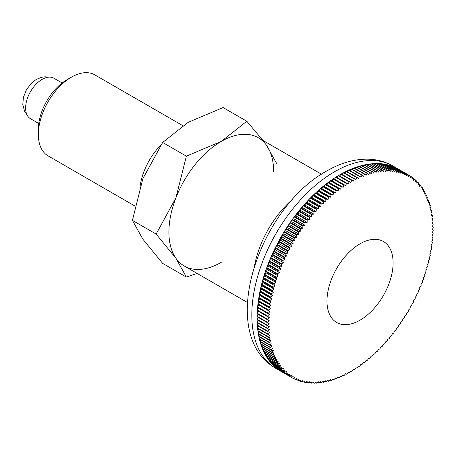 <?xml version="1.0" encoding="UTF-8"?>
<svg xmlns="http://www.w3.org/2000/svg" width="456" height="456" viewBox="0 0 456 456"><rect width="100%" height="100%" fill="white"/><g stroke="black" fill="none" stroke-linecap="round" stroke-linejoin="round"><path stroke-width="0.68" d="M160.945 144.934A46.768 27.001 120 0 0 140.066 186.55M182.782 125.645L94.808 74.858A46.768 27.001 120 0 0 71.421 77.172A46.768 27.001 120 0 0 38.355 134.446L38.355 129.282A40.436 23.347 120 0 1 66.947 79.754L71.421 77.172M262.907 140.408L246.821 121.256L221.268 141.411L186.367 156.163L175.925 197.819L156.134 234.076L175.925 258.278L186.367 277.083L197.095 273.412M277.054 164.263L266.617 145.458A74.049 42.75 120 0 0 221.268 141.411A74.049 42.75 120 0 0 175.925 197.819A74.049 42.75 120 0 0 168.914 232.098A74.049 42.75 120 0 0 175.925 258.278A74.049 42.75 120 0 0 221.268 262.331M186.367 277.083L162.649 263.391L142.859 239.189L132.417 220.385L142.859 178.729L162.649 142.471L188.203 122.316L223.109 107.565L246.821 121.256M393.1 262.895A46.757 26.995 -60 0 1 372.689 309.955A46.757 26.995 -60 0 1 336.659 322.477A46.757 26.995 -60 0 1 326.975 301.074A46.757 26.995 -60 0 1 347.387 254.02A46.757 26.995 -60 0 1 383.416 241.492A46.757 26.995 -60 0 1 393.1 262.895A46.768 27.001 -60 0 1 372.689 309.96A46.768 27.001 -60 0 1 336.653 322.489A46.768 27.001 -60 0 1 326.969 301.08A46.768 27.001 -60 0 1 347.381 254.015A46.768 27.001 -60 0 1 383.422 241.486A46.768 27.001 -60 0 1 393.106 262.895M273.628 171.638A74.049 42.75 120 0 0 266.617 145.458M162.649 142.471L186.367 156.163M132.417 220.385L156.134 234.076M38.355 134.446A46.768 27.001 120 0 0 48.04 155.855L134.925 206.021M351.627 371.321L350.841 370.865L351.627 371.321A116.918 67.499 120 0 0 352.038 371.081A428.8 349.94 -63.1 0 0 353.4 369.337A428.8 10.995 29 0 0 354.226 369.736A116.918 67.499 120 0 0 354.631 369.48A428.8 349.421 -66.2 0 0 355.959 367.724A428.8 21.979 27.9 0 0 356.82 368.06A116.918 67.499 120 0 0 357.225 367.787A428.8 348.555 -69.3 0 0 358.513 366.014A428.8 32.946 26.9 0 0 359.402 366.288A116.918 67.499 120 0 0 359.807 366.003A428.8 347.352 -72.3 0 0 361.061 364.219A428.8 43.879 25.8 0 0 361.984 364.435A116.918 67.499 120 0 0 362.383 364.133A428.8 345.802 -75.3 0 0 363.597 362.338A428.8 54.766 24.8 0 0 364.549 362.491A116.918 67.499 120 0 0 364.948 362.178A428.8 343.909 -78.3 0 0 366.122 360.371A428.8 65.601 23.7 0 0 367.103 360.462A116.918 67.499 120 0 0 367.502 360.137A428.8 341.681 -81.2 0 0 368.63 358.325A428.8 76.374 22.6 0 0 369.639 358.353A116.918 67.499 120 0 0 370.033 358.011A428.8 339.11 -84 0 0 371.127 356.193A428.8 87.067 21.6 0 0 372.153 356.159A116.918 67.499 120 0 0 372.546 355.811A428.8 336.209 -86.7 0 0 373.595 353.987A428.8 97.675 20.5 0 0 374.65 353.89A116.918 67.499 120 0 0 375.037 353.525A428.8 332.977 -89.4 0 0 376.046 351.701A428.8 108.186 19.4 0 0 377.123 351.542A116.918 67.499 120 0 0 377.505 351.166A428.8 329.414 -91.9 0 0 378.469 349.342A428.8 118.594 18.3 0 0 379.569 349.119A116.918 67.499 120 0 0 379.951 348.737A428.8 325.527 -94.4 0 0 380.868 346.913A428.8 128.883 17.1 0 0 381.985 346.628A116.918 67.499 120 0 0 382.362 346.229A428.8 321.315 -96.9 0 0 383.234 344.417A428.8 139.046 16 0 0 384.368 344.069A116.918 67.499 120 0 0 384.739 343.659A428.8 316.789 -99.2 0 0 385.571 341.852A428.8 149.066 14.8 0 0 386.722 341.436A116.918 67.499 120 0 0 387.087 341.02A428.8 311.95 -101.4 0 0 387.874 339.218A428.8 158.945 13.6 0 0 389.042 338.745A116.918 67.499 120 0 0 389.401 338.318A428.8 306.808 -103.6 0 0 390.137 336.528A428.8 168.663 12.4 0 0 391.316 335.992A116.918 67.499 120 0 0 391.67 335.553A428.8 301.359 -105.7 0 0 392.359 333.775A428.8 178.216 11.1 0 0 393.556 333.176A116.918 67.499 120 0 0 393.904 332.732A428.8 295.608 -107.7 0 0 394.548 330.97A428.8 187.598 9.9 0 0 395.751 330.309A116.918 67.499 120 0 0 396.093 329.853A428.8 289.571 -109.7 0 0 396.686 328.109A428.8 196.787 8.6 0 0 397.906 327.391A116.918 67.499 120 0 0 398.236 326.923A428.8 283.244 -111.5 0 0 398.783 325.196A428.8 205.787 7.2 0 0 400.009 324.415A116.918 67.499 120 0 0 400.334 323.948A428.8 276.644 -113.3 0 0 400.835 322.238A428.8 214.582 5.9 0 0 402.067 321.394A116.918 67.499 120 0 0 402.386 320.921A428.8 269.764 -115.1 0 0 402.836 319.228A428.8 223.166 4.5 0 0 404.073 318.334A116.918 67.499 120 0 0 404.381 317.849A428.8 262.622 -116.8 0 0 404.78 316.185A428.8 231.528 3 0 0 406.022 315.227A116.918 67.499 120 0 0 406.325 314.737A428.8 255.223 -118.4 0 0 406.678 313.101A428.8 239.668 1.5 0 0 407.92 312.086A116.918 67.499 120 0 0 408.211 311.59A428.8 247.568 -120 0 0 408.519 309.977A428.8 247.562 0 0 0 409.762 308.906A116.918 67.499 120 0 0 410.047 308.404A428.8 239.668 -121.5 0 0 410.303 306.825A428.8 255.217 -1.6 0 0 411.546 305.697A116.918 67.499 120 0 0 411.819 305.189A428.8 231.534 -123 0 0 412.024 303.639A428.8 262.622 -3.2 0 0 413.267 302.459A116.918 67.499 120 0 0 413.529 301.946A428.8 223.172 -124.5 0 0 413.689 300.43A428.8 269.764 -4.9 0 0 414.926 299.193A116.918 67.499 120 0 0 415.182 298.68A428.8 214.588 -125.9 0 0 415.291 297.192A428.8 276.638 -6.7 0 0 416.522 295.904A116.918 67.499 120 0 0 416.767 295.391A428.8 205.793 -127.2 0 0 416.83 293.938A428.8 283.244 -8.5 0 0 418.055 292.598A116.918 67.499 120 0 0 418.289 292.079A428.8 196.792 -128.6 0 0 418.306 290.666A428.8 289.566 -10.3 0 0 419.52 289.281A116.918 67.499 120 0 0 419.742 288.756A428.8 187.598 -129.9 0 0 419.714 287.383A428.8 295.608 -12.3 0 0 420.916 285.946A116.918 67.499 120 0 0 421.133 285.422A428.8 178.222 -131.1 0 0 421.048 284.088A428.8 301.353 -14.3 0 0 422.245 282.6A116.918 67.499 120 0 0 422.45 282.076A428.8 168.669 -132.4 0 0 422.319 280.782A428.8 306.802 -16.4 0 0 423.504 279.249A116.918 67.499 120 0 0 423.692 278.724A428.8 158.95 -133.6 0 0 423.521 277.476A428.8 311.95 -18.6 0 0 424.69 275.897A116.918 67.499 120 0 0 424.867 275.373A428.8 149.072 -134.8 0 0 424.644 274.17A428.8 316.789 -20.8 0 0 425.801 272.545A116.918 67.499 120 0 0 425.967 272.021A428.8 139.046 -136 0 0 425.699 270.864A428.8 321.315 -23.1 0 0 426.839 269.2A116.918 67.499 120 0 0 426.993 268.675A428.8 128.888 -137.1 0 0 426.679 267.564A428.8 325.521 -25.6 0 0 427.796 265.854A116.918 67.499 120 0 0 427.945 265.335A428.8 118.6 -138.3 0 0 427.585 264.269A428.8 329.414 -28.1 0 0 428.686 262.525A116.918 67.499 120 0 0 428.817 262.006A428.8 108.192 -139.4 0 0 428.418 260.992A428.8 332.977 -30.6 0 0 429.495 259.207A116.918 67.499 120 0 0 429.615 258.689A428.8 97.681 -140.5 0 0 429.17 257.731A428.8 336.209 -33.3 0 0 430.225 255.907A116.918 67.499 120 0 0 430.333 255.394A428.8 87.073 -141.6 0 0 429.848 254.488A428.8 339.11 -36 0 0 430.874 252.63A116.918 67.499 120 0 0 430.971 252.117A428.8 76.374 -142.6 0 0 430.447 251.262A428.8 341.681 -38.8 0 0 431.45 249.375A116.918 67.499 120 0 0 431.53 248.868A428.8 65.607 -143.7 0 0 430.966 248.064A428.8 343.909 -41.7 0 0 431.94 246.143A116.918 67.499 120 0 0 432.009 245.641A428.8 54.771 -144.8 0 0 431.404 244.895A428.8 345.802 -44.7 0 0 432.356 242.945A116.918 67.499 120 0 0 432.413 242.45A428.8 43.884 -145.8 0 0 431.764 241.76A428.8 347.352 -47.7 0 0 432.687 239.782A116.918 67.499 120 0 0 432.733 239.286A428.8 32.952 -146.9 0 0 432.049 238.653A428.8 348.555 -50.7 0 0 432.938 236.653A116.918 67.499 120 0 0 432.966 236.162A428.8 21.985 -147.9 0 0 432.248 235.587A428.8 349.421 -53.8 0 0 433.103 233.557A116.918 67.499 120 0 0 433.126 233.079A428.8 11.001 -149 0 0 432.368 232.566A428.8 349.94 -56.9 0 0 433.194 230.514A116.918 67.499 120 0 0 433.2 230.041L432.408 229.579A428.8 350.111 -60 0 0 433.2 227.51A116.918 67.499 120 0 0 433.194 227.042A428.8 10.995 -151 0 1 432.368 226.649A428.8 349.94 -63.1 0 0 433.126 224.557A116.918 67.499 120 0 0 433.103 224.095A428.8 21.979 -152.1 0 1 432.248 223.759A428.8 349.421 -66.2 0 0 432.966 221.65A116.918 67.499 120 0 0 432.938 221.2A428.8 32.946 -153.1 0 1 432.049 220.926A428.8 348.555 -69.3 0 0 432.733 218.806A116.918 67.499 120 0 0 432.687 218.361A428.8 43.879 -154.2 0 1 431.764 218.15A428.8 347.352 -72.3 0 0 432.413 216.013A116.918 67.499 120 0 0 432.356 215.58A428.8 54.766 -155.2 0 1 431.404 215.426A428.8 345.802 -75.3 0 0 432.009 213.277A116.918 67.499 120 0 0 431.94 212.855A428.8 65.601 -156.3 0 1 430.966 212.764A428.8 343.909 -78.3 0 0 431.53 210.609A116.918 67.499 120 0 0 431.45 210.199A428.8 76.374 -157.4 0 1 430.447 210.17A428.8 341.681 -81.2 0 0 430.971 208.004A116.918 67.499 120 0 0 430.874 207.6A428.8 87.067 -158.4 0 1 429.848 207.64A428.8 339.11 -84 0 0 430.333 205.468A116.918 67.499 120 0 0 430.225 205.075A428.8 97.675 -159.5 0 1 429.17 205.171A428.8 336.209 -86.7 0 0 429.615 203A116.918 67.499 120 0 0 429.495 202.618A428.8 108.186 -160.6 0 1 428.418 202.783A428.8 332.977 -89.4 0 0 428.817 200.606A116.918 67.499 120 0 0 428.686 200.235A428.8 118.594 -161.7 0 1 427.585 200.458A428.8 329.414 -91.9 0 0 427.945 198.286A116.918 67.499 120 0 0 427.796 197.927A428.8 128.883 -162.9 0 1 426.679 198.217A428.8 325.527 -94.4 0 0 426.993 196.046A116.918 67.499 120 0 0 426.839 195.698A428.8 139.046 -164 0 1 425.699 196.046A428.8 321.315 -96.9 0 0 425.967 193.88A116.918 67.499 120 0 0 425.801 193.549A428.8 149.066 -165.2 0 1 424.644 193.96A428.8 316.789 -99.2 0 0 424.867 191.799A116.918 67.499 120 0 0 424.69 191.48A428.8 158.945 -166.4 0 1 423.521 191.953A428.8 311.95 -101.4 0 0 423.692 189.799A116.918 67.499 120 0 0 423.504 189.496A428.8 168.663 -167.6 0 1 422.319 190.032A428.8 306.808 -103.6 0 0 422.45 187.889A116.918 67.499 120 0 0 422.245 187.598A428.8 178.216 -168.9 0 1 421.048 188.191A428.8 301.359 -105.7 0 0 421.133 186.065A116.918 67.499 120 0 0 420.916 185.786A428.8 187.598 -170.1 0 1 419.714 186.441A428.8 295.608 -107.7 0 0 419.742 184.327A116.918 67.499 120 0 0 419.52 184.064A428.8 196.787 -171.4 0 1 418.306 184.783A428.8 289.571 -109.7 0 0 418.289 182.685A116.918 67.499 120 0 0 418.055 182.434A428.8 205.787 -172.8 0 1 416.83 183.215A428.8 283.244 -111.5 0 0 416.767 181.129A116.918 67.499 120 0 0 416.522 180.895A428.8 214.582 -174.1 0 1 415.291 181.733A428.8 276.644 -113.3 0 0 415.182 179.675A116.918 67.499 120 0 0 414.926 179.453A428.8 223.166 -175.5 0 1 413.689 180.348A428.8 269.764 -115.1 0 0 413.529 178.313A116.918 67.499 120 0 0 413.267 178.108A428.8 231.528 -177 0 1 412.024 179.06A428.8 262.622 -116.8 0 0 411.819 177.048A116.918 67.499 120 0 0 411.546 176.854A428.8 239.668 -178.5 0 1 410.303 177.868A428.8 255.223 -118.4 0 0 410.047 175.879A116.918 67.499 120 0 0 409.762 175.702A428.8 247.562 180 0 1 408.519 176.774A428.8 247.568 -120 0 0 408.211 174.808A116.918 67.499 120 0 0 407.92 174.654A428.8 255.217 178.4 0 1 406.678 175.777A428.8 239.668 -121.5 0 0 406.325 173.844A116.918 67.499 120 0 0 406.022 173.702A428.8 262.622 176.8 0 1 404.78 174.882A428.8 231.534 -123 0 0 404.381 172.978A116.918 67.499 120 0 0 404.073 172.847A428.8 269.764 175.1 0 1 402.836 174.084A428.8 223.172 -124.5 0 0 402.386 172.208A116.918 67.499 120 0 0 402.067 172.1A428.8 276.638 173.3 0 1 400.835 173.388A428.8 214.588 -125.9 0 0 400.334 171.547A116.918 67.499 120 0 0 400.009 171.456A428.8 283.244 171.5 0 1 398.783 172.795A428.8 205.793 -127.2 0 0 398.236 170.994A116.918 67.499 120 0 0 397.906 170.915A428.8 289.566 169.7 0 1 396.686 172.305A428.8 196.792 -128.6 0 0 396.093 170.538A116.918 67.499 120 0 0 395.751 170.476A428.8 295.608 167.7 0 1 394.548 171.912A428.8 187.598 -129.9 0 0 393.904 170.191A116.918 67.499 120 0 0 393.556 170.145A428.8 301.353 165.7 0 1 392.359 171.633A428.8 178.222 -131.1 0 0 391.67 169.945A116.918 67.499 120 0 0 391.316 169.917A428.8 306.802 163.6 0 1 390.137 171.45A428.8 168.669 -132.4 0 0 389.401 169.809A116.918 67.499 120 0 0 389.042 169.792A428.8 311.95 161.4 0 1 387.874 171.37A428.8 158.95 -133.6 0 0 387.087 169.774A116.918 67.499 120 0 0 386.722 169.774A428.8 316.789 159.2 0 1 385.571 171.399A428.8 149.072 -134.8 0 0 384.739 169.843A116.918 67.499 120 0 0 384.368 169.866A428.8 321.315 156.9 0 1 383.234 171.53A428.8 139.046 -136 0 0 382.362 170.02A116.918 67.499 120 0 0 381.985 170.059A428.8 325.521 154.4 0 1 380.868 171.764A428.8 128.888 -137.1 0 0 379.951 170.305A116.918 67.499 120 0 0 379.569 170.356A428.8 329.414 151.9 0 1 378.469 172.1A428.8 118.6 -138.3 0 0 377.505 170.686A116.918 67.499 120 0 0 377.123 170.761A428.8 332.977 149.4 0 1 376.046 172.545A428.8 108.192 -139.4 0 0 375.037 171.182A116.918 67.499 120 0 0 374.65 171.268A428.8 336.209 146.7 0 1 373.595 173.086A428.8 97.681 -140.5 0 0 372.546 171.775A116.918 67.499 120 0 0 372.153 171.878A428.8 339.11 144 0 1 371.127 173.736A428.8 87.073 -141.6 0 0 370.033 172.476A116.918 67.499 120 0 0 369.639 172.59A428.8 341.681 141.2 0 1 368.63 174.483A428.8 76.374 -142.6 0 0 367.502 173.274A116.918 67.499 120 0 0 367.103 173.411A428.8 343.909 138.3 0 1 366.122 175.332A428.8 65.607 -143.7 0 0 364.948 174.181A116.918 67.499 120 0 0 364.549 174.329A428.8 345.802 135.3 0 1 363.597 176.278A428.8 54.771 -144.8 0 0 362.383 175.184A116.918 67.499 120 0 0 361.984 175.349A428.8 347.352 132.3 0 1 361.061 177.327A428.8 43.884 -145.8 0 0 359.807 176.284A116.918 67.499 120 0 0 359.402 176.466A428.8 348.555 129.3 0 1 358.513 178.473A428.8 32.952 -146.9 0 0 357.225 177.487A116.918 67.499 120 0 0 356.82 177.686A428.8 349.421 126.2 0 1 355.959 179.715A428.8 21.985 -147.9 0 0 354.631 178.792A116.918 67.499 120 0 0 354.226 179.003A428.8 349.94 123.1 0 1 353.4 181.055A428.8 11.001 -149 0 0 352.038 180.188A116.918 67.499 120 0 0 351.627 180.416A428.8 350.111 120 0 1 350.841 182.485L349.438 181.676A116.918 67.499 120 0 0 349.034 181.921A428.8 349.94 116.9 0 1 348.276 184.013A428.8 10.995 -151 0 1 346.845 183.266A116.918 67.499 120 0 0 346.435 183.523A428.8 349.421 113.8 0 1 345.716 185.632A428.8 21.979 -152.1 0 1 344.252 184.942A116.918 67.499 120 0 0 343.847 185.21A428.8 348.555 110.7 0 1 343.163 187.336A428.8 32.946 -153.1 0 1 341.664 186.709A116.918 67.499 120 0 0 341.259 186.994A428.8 347.352 107.7 0 1 340.615 189.132A428.8 43.879 -154.2 0 1 339.087 188.567A116.918 67.499 120 0 0 338.683 188.864A428.8 345.802 104.7 0 1 338.078 191.013A428.8 54.766 -155.2 0 1 336.522 190.511A116.918 67.499 120 0 0 336.123 190.825A428.8 343.909 101.7 0 1 335.553 192.979A428.8 65.601 -156.3 0 1 333.969 192.54A116.918 67.499 120 0 0 333.57 192.865A428.8 341.681 98.8 0 1 333.045 195.025A428.8 76.374 -157.4 0 1 331.432 194.649A116.918 67.499 120 0 0 331.039 194.986A428.8 339.11 96 0 1 330.554 197.157A428.8 87.067 -158.4 0 1 328.918 196.844A116.918 67.499 120 0 0 328.525 197.191A428.8 336.209 93.3 0 1 328.081 199.363A428.8 97.675 -159.5 0 1 326.422 199.112A116.918 67.499 120 0 0 326.034 199.471A428.8 332.977 90.6 0 1 325.635 201.649A428.8 108.186 -160.6 0 1 323.948 201.461A116.918 67.499 120 0 0 323.566 201.831A428.8 329.414 88.1 0 1 323.207 204.009A428.8 118.594 -161.7 0 1 321.503 203.878A116.918 67.499 120 0 0 321.121 204.265A428.8 325.527 85.6 0 1 320.813 206.437A428.8 128.883 -162.9 0 1 319.086 206.374A116.918 67.499 120 0 0 318.71 206.767A428.8 321.315 83.1 0 1 318.442 208.933A428.8 139.046 -164 0 1 316.698 208.933A116.918 67.499 120 0 0 316.327 209.344A428.8 316.789 80.8 0 1 316.111 211.504A428.8 149.066 -165.2 0 1 314.349 211.561A116.918 67.499 120 0 0 313.979 211.977A428.8 311.95 78.6 0 1 313.808 214.132A428.8 158.945 -166.4 0 1 312.029 214.257A116.918 67.499 120 0 0 311.67 214.685A428.8 306.808 76.4 0 1 311.545 216.822A428.8 168.663 -167.6 0 1 309.749 217.01A116.918 67.499 120 0 0 309.396 217.444A428.8 301.359 74.3 0 1 309.316 219.575A428.8 178.216 -168.9 0 1 307.515 219.82A116.918 67.499 120 0 0 307.167 220.265A428.8 295.608 72.3 0 1 307.133 222.385A428.8 187.598 -170.1 0 1 305.315 222.688A116.918 67.499 120 0 0 304.978 223.144A428.8 289.571 70.3 0 1 304.99 225.247A428.8 196.787 -171.4 0 1 303.166 225.612A116.918 67.499 120 0 0 302.83 226.073A428.8 283.244 68.5 0 1 302.892 228.154A428.8 205.787 -172.8 0 1 301.063 228.581A116.918 67.499 120 0 0 300.732 229.054A428.8 276.644 66.7 0 1 300.846 231.118A428.8 214.582 -174.1 0 1 299.005 231.602A116.918 67.499 120 0 0 298.686 232.081A428.8 269.764 64.9 0 1 298.845 234.122A428.8 223.166 -175.5 0 1 296.998 234.669A116.918 67.499 120 0 0 296.691 235.148A428.8 262.622 63.2 0 1 296.896 237.166A428.8 231.528 -177 0 1 295.049 237.77A116.918 67.499 120 0 0 294.747 238.26A428.8 255.223 61.6 0 1 295.003 240.255A428.8 239.668 -178.5 0 1 293.151 240.916A116.918 67.499 120 0 0 292.855 241.412A428.8 247.568 60 0 1 293.162 243.373A428.8 247.562 180 0 1 291.31 244.091A116.918 67.499 120 0 0 291.025 244.593A428.8 239.668 58.5 0 1 291.378 246.531A428.8 255.217 178.4 0 1 289.526 247.3A116.918 67.499 120 0 0 289.252 247.807A428.8 231.534 57 0 1 289.651 249.711A428.8 262.622 176.8 0 1 287.804 250.543A116.918 67.499 120 0 0 287.536 251.051A428.8 223.172 55.5 0 1 287.987 252.926A428.8 269.764 175.1 0 1 286.14 253.804A116.918 67.499 120 0 0 285.889 254.323A428.8 214.588 54.1 0 1 286.385 256.158A428.8 276.638 173.3 0 1 284.544 257.093A116.918 67.499 120 0 0 284.299 257.611A428.8 205.793 52.8 0 1 284.846 259.413A428.8 283.244 171.5 0 1 283.016 260.399A116.918 67.499 120 0 0 282.783 260.917A428.8 196.792 51.4 0 1 283.375 262.685A428.8 289.566 169.7 0 1 281.551 263.722A116.918 67.499 120 0 0 281.323 264.246A428.8 187.598 50.1 0 1 281.968 265.968A428.8 295.608 167.7 0 1 280.149 267.056A116.918 67.499 120 0 0 279.938 267.581A428.8 178.222 48.9 0 1 280.628 269.268A428.8 301.353 165.7 0 1 278.827 270.402A116.918 67.499 120 0 0 278.622 270.927A428.8 168.669 47.6 0 1 279.357 272.568A428.8 306.802 163.6 0 1 277.567 273.748A116.918 67.499 120 0 0 277.379 274.278A428.8 158.95 46.4 0 1 278.16 275.874A428.8 311.95 161.4 0 1 276.382 277.105A116.918 67.499 120 0 0 276.205 277.63A428.8 149.072 45.2 0 1 277.031 279.186A428.8 316.789 159.2 0 1 275.27 280.457A116.918 67.499 120 0 0 275.105 280.981A428.8 139.046 44 0 1 275.977 282.492A428.8 321.315 156.9 0 1 274.233 283.803A116.918 67.499 120 0 0 274.079 284.327A428.8 128.888 42.9 0 1 274.996 285.787A428.8 325.521 154.4 0 1 273.269 287.143A116.918 67.499 120 0 0 273.127 287.668A428.8 118.6 41.7 0 1 274.09 289.081A428.8 329.414 151.9 0 1 272.386 290.472A116.918 67.499 120 0 0 272.255 290.996A428.8 108.192 40.6 0 1 273.264 292.359A428.8 332.977 149.4 0 1 271.576 293.789A116.918 67.499 120 0 0 271.457 294.308A428.8 97.681 39.5 0 1 272.506 295.619A428.8 336.209 146.7 0 1 270.847 297.09A116.918 67.499 120 0 0 270.739 297.608A428.8 87.073 38.4 0 1 271.833 298.868A428.8 339.11 144 0 1 270.197 300.373A116.918 67.499 120 0 0 270.1 300.88A428.8 76.374 37.4 0 1 271.234 302.089A428.8 341.681 141.2 0 1 269.621 303.628A116.918 67.499 120 0 0 269.542 304.135A428.8 65.607 36.3 0 1 270.716 305.286A428.8 343.909 138.3 0 1 269.131 306.854A116.918 67.499 120 0 0 269.057 307.361A428.8 54.771 35.2 0 1 270.271 308.455A428.8 345.802 135.3 0 1 268.715 310.051A116.918 67.499 120 0 0 268.658 310.553A428.8 43.884 34.2 0 1 269.912 311.59A428.8 347.352 132.3 0 1 268.385 313.221A116.918 67.499 120 0 0 268.339 313.711A428.8 32.952 33.1 0 1 269.633 314.697A428.8 348.555 129.3 0 1 268.134 316.35A116.918 67.499 120 0 0 268.099 316.834A428.8 21.985 32.1 0 1 269.428 317.764A428.8 349.421 126.2 0 1 267.963 319.439A116.918 67.499 120 0 0 267.946 319.918A428.8 11.001 31 0 1 269.308 320.79A428.8 349.94 123.1 0 1 267.877 322.489L257.11 316.27L258.238 314.395L269.308 320.79M292.855 378.189L282.087 371.976A116.918 67.499 -60 0 1 281.312 371.537A116.918 67.499 -60 0 1 280.543 371.081L291.31 377.294A428.8 247.562 0 0 0 293.162 376.576A428.8 247.568 60 0 1 292.855 378.189A116.918 67.499 120 0 0 293.151 378.349A428.8 255.217 -1.6 0 0 295.003 377.574A428.8 239.668 58.5 0 1 294.747 379.158A116.918 67.499 120 0 0 295.049 379.301A428.8 262.622 -3.2 0 0 296.896 378.474A428.8 231.534 57 0 1 296.691 380.025A116.918 67.499 120 0 0 296.998 380.15A428.8 269.764 -4.9 0 0 298.845 379.267A428.8 223.172 55.5 0 1 298.686 380.788A116.918 67.499 120 0 0 299.005 380.897A428.8 276.638 -6.7 0 0 300.846 379.962A428.8 214.588 54.1 0 1 300.732 381.45A116.918 67.499 120 0 0 301.063 381.547A428.8 283.244 -8.5 0 0 302.892 380.555A428.8 205.793 52.8 0 1 302.83 382.008A116.918 67.499 120 0 0 303.166 382.088A428.8 289.566 -10.3 0 0 304.99 381.051A428.8 196.792 51.4 0 1 304.978 382.464A116.918 67.499 120 0 0 305.315 382.521A428.8 295.608 -12.3 0 0 307.133 381.438A428.8 187.598 50.1 0 1 307.167 382.812A116.918 67.499 120 0 0 307.515 382.858A428.8 301.353 -14.3 0 0 309.316 381.723A428.8 178.222 48.9 0 1 309.396 383.057A116.918 67.499 120 0 0 309.749 383.086A428.8 306.802 -16.4 0 0 311.545 381.9A428.8 168.669 47.6 0 1 311.67 383.194A116.918 67.499 120 0 0 312.029 383.205A428.8 311.95 -18.6 0 0 313.808 381.98A428.8 158.95 46.4 0 1 313.979 383.228A116.918 67.499 120 0 0 314.349 383.222A428.8 316.789 -20.8 0 0 316.111 381.951A428.8 149.072 45.2 0 1 316.327 383.154A116.918 67.499 120 0 0 316.698 383.137A428.8 321.315 -23.1 0 0 318.442 381.82A428.8 139.046 44 0 1 318.71 382.977A116.918 67.499 120 0 0 319.086 382.943A428.8 325.521 -25.6 0 0 320.813 381.587A428.8 128.888 42.9 0 1 321.121 382.698A116.918 67.499 120 0 0 321.503 382.641A428.8 329.414 -28.1 0 0 323.207 381.25A428.8 118.6 41.7 0 1 323.566 382.31A116.918 67.499 120 0 0 323.948 382.242A428.8 332.977 -30.6 0 0 325.635 380.806A428.8 108.192 40.6 0 1 326.034 381.82A116.918 67.499 120 0 0 326.422 381.735A428.8 336.209 -33.3 0 0 328.081 380.264A428.8 97.681 39.5 0 1 328.525 381.222A116.918 67.499 120 0 0 328.918 381.119A428.8 339.11 -36 0 0 330.554 379.62A428.8 87.073 38.4 0 1 331.039 380.526A116.918 67.499 120 0 0 331.432 380.407A428.8 341.681 -38.8 0 0 333.045 378.868A428.8 76.374 37.4 0 1 333.57 379.723A116.918 67.499 120 0 0 333.969 379.591A428.8 343.909 -41.7 0 0 335.553 378.018A428.8 65.607 36.3 0 1 336.123 378.822A116.918 67.499 120 0 0 336.522 378.674A428.8 345.802 -44.7 0 0 338.078 377.072A428.8 54.771 35.2 0 1 338.683 377.819A116.918 67.499 120 0 0 339.087 377.653A428.8 347.352 -47.7 0 0 340.615 376.023A428.8 43.884 34.2 0 1 341.259 376.713A116.918 67.499 120 0 0 341.664 376.531A428.8 348.555 -50.7 0 0 343.163 374.878A428.8 32.952 33.1 0 1 343.847 375.51A116.918 67.499 120 0 0 344.252 375.317A428.8 349.421 -53.8 0 0 345.716 373.635A428.8 21.985 32.1 0 1 346.435 374.211A116.918 67.499 120 0 0 346.845 374A428.8 349.94 -56.9 0 0 348.276 372.295A428.8 11.001 31 0 1 349.034 372.814A116.918 67.499 120 0 0 349.438 372.586A428.8 350.111 -60 0 0 350.841 370.865M349.034 372.814L348.23 372.352M346.435 374.211L345.625 373.743M343.847 375.51L343.02 375.037M341.259 376.713L340.421 376.228M338.683 377.819L337.833 377.329M336.123 378.822L335.251 378.32M333.57 379.723L332.686 379.215M331.039 380.526L330.133 380.002M328.525 381.222L327.602 380.692M326.034 381.82L325.088 381.273M323.566 382.31L322.597 381.752M321.121 382.698L320.129 382.122M318.71 382.977L317.69 382.39M316.327 383.154L315.278 382.55M313.979 383.228L312.901 382.607M311.67 383.194L310.559 382.55M309.396 383.057L308.25 382.39M307.167 382.812L305.982 382.128M304.978 382.464L303.753 381.752M302.83 382.008L301.564 381.273M300.732 381.45L299.415 380.692M298.686 380.788L297.318 380.002M296.691 380.025L295.266 379.204M294.747 379.158L293.259 378.303M291.025 377.123L280.258 370.905A116.918 67.499 -60 0 1 278.758 369.93L289.526 376.143A428.8 239.668 1.5 0 0 291.378 375.482A428.8 255.223 61.6 0 1 291.025 377.123A116.918 67.499 120 0 0 291.31 377.294M289.252 375.955L278.485 369.736A116.918 67.499 -60 0 1 277.037 368.676L287.804 374.895A428.8 231.528 3 0 0 289.651 374.29A428.8 262.622 63.2 0 1 289.252 375.955A116.918 67.499 120 0 0 289.526 376.143M287.536 374.689L276.769 368.471A116.918 67.499 -60 0 1 275.373 367.331L286.14 373.549A428.8 223.166 4.5 0 0 287.987 373.002A428.8 269.764 64.9 0 1 287.536 374.689A116.918 67.499 120 0 0 287.804 374.895M285.889 373.327L275.122 367.108A116.918 67.499 -60 0 1 273.777 365.889L284.544 372.102A428.8 214.582 5.9 0 0 286.385 371.617A428.8 276.644 66.7 0 1 285.889 373.327A116.918 67.499 120 0 0 286.14 373.549M284.299 371.868L273.532 365.655A116.918 67.499 -60 0 1 272.249 364.35L283.016 370.568A428.8 205.787 7.2 0 0 284.846 370.141A428.8 283.244 68.5 0 1 284.299 371.868A116.918 67.499 120 0 0 284.544 372.102M282.783 370.318L272.01 364.099A116.918 67.499 -60 0 1 270.779 362.719L281.551 368.938A428.8 196.787 8.6 0 0 283.375 368.568A428.8 289.571 70.3 0 1 282.783 370.318A116.918 67.499 120 0 0 283.016 370.568M281.323 368.67L270.556 362.457A116.918 67.499 -60 0 1 269.382 360.998L280.149 367.217A428.8 187.598 9.9 0 0 281.968 366.909A428.8 295.608 72.3 0 1 281.323 368.67A116.918 67.499 120 0 0 281.551 368.938M279.938 366.937L269.171 360.719A116.918 67.499 -60 0 1 268.06 359.185L278.827 365.404A428.8 178.216 11.1 0 0 280.628 365.159A428.8 301.359 74.3 0 1 279.938 366.937A116.918 67.499 120 0 0 280.149 367.217M278.622 365.113L267.854 358.895A116.918 67.499 -60 0 1 266.8 357.287L277.567 363.506A428.8 168.663 12.4 0 0 279.357 363.318A428.8 306.808 76.4 0 1 278.622 365.113A116.918 67.499 120 0 0 278.827 365.404M277.379 363.198L266.612 356.98A116.918 67.499 -60 0 1 265.614 355.304L276.382 361.522A428.8 158.945 13.6 0 0 278.16 361.397A428.8 311.95 78.6 0 1 277.379 363.198A116.918 67.499 120 0 0 277.567 363.506M276.205 361.203L265.438 354.985A116.918 67.499 -60 0 1 264.503 353.235L275.27 359.453A428.8 149.066 14.8 0 0 277.031 359.391A428.8 316.789 80.8 0 1 276.205 361.203A116.918 67.499 120 0 0 276.382 361.522M275.105 359.117L264.337 352.904A116.918 67.499 -60 0 1 263.465 351.086L274.233 357.299A428.8 139.046 16 0 0 275.977 357.304A428.8 321.315 83.1 0 1 275.105 359.117A116.918 67.499 120 0 0 275.27 359.453M274.079 356.957L263.311 350.738A116.918 67.499 -60 0 1 262.502 348.851L273.269 355.07A428.8 128.883 17.1 0 0 274.996 355.138A428.8 325.527 85.6 0 1 274.079 356.957A116.918 67.499 120 0 0 274.233 357.299M273.127 354.717L262.36 348.498A116.918 67.499 -60 0 1 261.619 346.549L272.386 352.762A428.8 118.594 18.3 0 0 274.09 352.893A428.8 329.414 88.1 0 1 273.127 354.717A116.918 67.499 120 0 0 273.269 355.07M272.255 352.397L261.487 346.178A116.918 67.499 -60 0 1 260.809 344.166L271.576 350.379A428.8 108.186 19.4 0 0 273.264 350.573A428.8 332.977 90.6 0 1 272.255 352.397A116.918 67.499 120 0 0 272.386 352.762M271.457 349.997L260.69 343.784A116.918 67.499 -60 0 1 260.08 341.709L270.847 347.922A428.8 97.675 20.5 0 0 272.506 348.179A428.8 336.209 93.3 0 1 271.457 349.997A116.918 67.499 120 0 0 271.576 350.379M270.739 347.535L259.971 341.316A116.918 67.499 -60 0 1 259.43 339.178L270.197 345.397A428.8 87.067 21.6 0 0 271.833 345.716A428.8 339.11 96 0 1 270.739 347.535A116.918 67.499 120 0 0 270.847 347.922M270.1 344.998L259.333 338.779A116.918 67.499 -60 0 1 258.854 336.585L269.621 342.804A428.8 76.374 22.6 0 0 271.234 343.18A428.8 341.681 98.8 0 1 270.1 344.998A116.918 67.499 120 0 0 270.197 345.397M269.542 342.393L258.774 336.175A116.918 67.499 -60 0 1 258.364 333.929L269.131 340.142A428.8 65.601 23.7 0 0 270.716 340.586A428.8 343.909 101.7 0 1 269.542 342.393A116.918 67.499 120 0 0 269.621 342.804M269.057 339.72L258.29 333.501A116.918 67.499 -60 0 1 257.948 331.204L268.715 337.423A428.8 54.766 24.8 0 0 270.271 337.924A428.8 345.802 104.7 0 1 269.057 339.72A116.918 67.499 120 0 0 269.131 340.142M268.658 336.99L257.891 330.771A116.918 67.499 -60 0 1 257.617 328.423L268.385 334.636A428.8 43.879 25.8 0 0 269.912 335.206A428.8 347.352 107.7 0 1 268.658 336.99A116.918 67.499 120 0 0 268.715 337.423M268.339 334.197L257.572 327.978A116.918 67.499 -60 0 1 257.366 325.584L268.134 331.797A428.8 32.946 26.9 0 0 269.633 332.424A428.8 348.555 110.7 0 1 268.339 334.197A116.918 67.499 120 0 0 268.385 334.636M268.099 331.347L257.332 325.134A116.918 67.499 -60 0 1 257.195 322.688L267.963 328.901A428.8 21.979 27.9 0 0 269.428 329.591A428.8 349.421 113.8 0 1 268.099 331.347A116.918 67.499 120 0 0 268.134 331.797M267.946 328.445L257.178 322.227A116.918 67.499 -60 0 1 257.11 319.741L267.877 325.954A428.8 10.995 29 0 0 269.308 326.707A428.8 349.94 116.9 0 1 267.946 328.445A116.918 67.499 120 0 0 267.963 328.901M267.877 322.489A116.918 67.499 120 0 0 267.871 322.962L269.268 323.771A428.8 350.111 120 0 1 267.871 325.493A116.918 67.499 120 0 0 267.877 325.954M267.871 325.493L257.104 319.274A116.918 67.499 -60 0 1 257.093 318.014A116.918 67.499 -60 0 1 257.104 316.743L267.871 322.962M321.469 174.215L258.295 137.74A74.049 42.75 120 0 0 201.233 157.582A74.049 42.75 120 0 0 168.914 232.098A74.049 42.75 120 0 0 184.247 265.996L247.42 302.47M62.147 82.998L53.836 78.204A23.381 13.498 120 0 0 35.819 84.468A23.381 13.498 120 0 0 25.616 107.998A23.381 13.498 120 0 0 30.455 118.702L38.76 123.502M257.11 316.27A116.918 67.499 -60 0 1 257.178 313.705L267.946 319.918M257.178 313.705L258.238 314.395M267.963 319.439L257.195 313.221A116.918 67.499 -60 0 1 257.332 310.622L268.099 316.834M257.332 310.622L269.428 317.764M257.195 313.221L258.358 311.368M268.134 316.35L257.366 310.131A116.918 67.499 -60 0 1 257.572 307.498L268.339 313.711M257.572 307.498L269.633 314.697M257.366 310.131L258.558 308.302M268.385 313.221L257.617 307.002A116.918 67.499 -60 0 1 257.891 304.334L268.658 310.553M257.891 304.334L269.912 311.59M257.617 307.002L258.843 305.201M268.715 310.051L257.948 303.838A116.918 67.499 -60 0 1 258.29 301.142L269.057 307.361M258.29 301.142L259.202 302.066L270.271 308.455M257.948 303.838L259.202 302.066M269.131 306.854L258.364 300.641A116.918 67.499 -60 0 1 258.774 297.916L269.542 304.135M258.774 297.916L259.641 298.897L270.716 305.286M258.364 300.641L259.641 298.897M269.621 303.628L258.854 297.409A116.918 67.499 -60 0 1 259.333 294.667L270.1 300.88M259.333 294.667L260.159 295.699L271.234 302.089M258.854 297.409L260.159 295.699M270.197 300.373L259.43 294.154A116.918 67.499 -60 0 1 259.971 291.39L270.739 297.608M259.971 291.39L260.758 292.473L271.833 298.868M259.43 294.154L260.758 292.473M270.847 297.09L260.08 290.877A116.918 67.499 -60 0 1 260.69 288.095L271.457 294.308M260.69 288.095L261.436 289.229L272.506 295.619M260.08 290.877L261.436 289.229M271.576 293.789L260.809 287.576A116.918 67.499 -60 0 1 261.487 284.778L272.255 290.996M261.487 284.778L262.189 285.969L273.264 292.359M260.809 287.576L262.189 285.969M272.386 290.472L261.619 284.259A116.918 67.499 -60 0 1 262.36 281.449L273.127 287.668M262.36 281.449L263.021 282.686L274.09 289.081M261.619 284.259L263.021 282.686M273.269 287.143L262.502 280.93A116.918 67.499 -60 0 1 263.311 278.109L274.079 284.327M263.311 278.109L263.927 279.397L274.996 285.787M262.502 280.93L263.927 279.397M274.233 283.803L263.465 277.584A116.918 67.499 -60 0 1 264.337 274.763L275.105 280.981M264.337 274.763L264.907 276.097L275.977 282.492M263.465 277.584L264.907 276.097M275.27 280.457L264.503 274.238A116.918 67.499 -60 0 1 265.438 271.411L276.205 277.63M265.438 271.411L265.962 272.791L277.031 279.186M264.503 274.238L265.962 272.791M276.382 277.105L265.614 270.887A116.918 67.499 -60 0 1 266.612 268.06L277.379 274.278M266.612 268.06L267.091 269.485L278.16 275.874M265.614 270.887L267.091 269.485M277.567 273.748L266.8 267.535A116.918 67.499 -60 0 1 267.854 264.708L278.622 270.927M267.854 264.708L268.288 266.179L279.357 272.568M266.8 267.535L268.288 266.179M278.827 270.402L268.06 264.184A116.918 67.499 -60 0 1 269.171 261.362L279.938 267.581M269.171 261.362L269.559 262.873L280.628 269.268M268.06 264.184L269.559 262.873M280.149 267.056L269.382 260.838A116.918 67.499 -60 0 1 270.556 258.028L281.323 264.246M270.556 258.028L270.898 259.578L281.968 265.968M269.382 260.838L270.898 259.578M281.551 263.722L270.779 257.503A116.918 67.499 -60 0 1 272.01 254.704L282.783 260.917M272.01 254.704L272.3 256.289L283.375 262.685M270.779 257.503L272.3 256.289M283.016 260.399L272.249 254.18A116.918 67.499 -60 0 1 273.532 251.393L284.299 257.611M273.532 251.393L273.777 253.017L284.846 259.413M272.249 254.18L273.777 253.017M284.544 257.093L273.777 250.874A116.918 67.499 -60 0 1 275.122 248.104L285.889 254.323M275.122 248.104L275.316 249.768L286.385 256.158M273.777 250.874L275.316 249.768M286.14 253.804L275.373 247.591A116.918 67.499 -60 0 1 276.769 244.838L287.536 251.051M276.769 244.838L276.917 246.531L287.987 252.926M275.373 247.591L276.917 246.531M287.804 250.543L277.037 244.325A116.918 67.499 -60 0 1 278.485 241.594L289.252 247.807M278.485 241.594L278.582 243.322L289.651 249.711M277.037 244.325L278.582 243.322M289.526 247.3L278.758 241.087A116.918 67.499 -60 0 1 280.258 238.38L291.025 244.593M280.258 238.38L280.303 240.135L291.378 246.531M278.758 241.087L280.303 240.135M291.31 244.091L280.543 237.878A116.918 67.499 -60 0 1 282.087 235.193L292.855 241.412M282.087 235.193L282.087 236.983L293.162 243.373M280.543 237.878L282.087 236.983M293.151 240.916L282.384 234.697A116.918 67.499 -60 0 1 283.98 232.047L294.747 238.26M283.98 232.047L283.928 233.86L295.003 240.255M282.384 234.697L283.928 233.86M295.049 237.77L284.276 231.557A116.918 67.499 -60 0 1 285.923 228.935L296.691 235.148M285.923 228.935L285.826 230.776L296.896 237.166M284.276 231.557L285.826 230.776M296.998 234.669L286.231 228.45A116.918 67.499 -60 0 1 287.918 225.862L298.686 232.081M287.918 225.862L287.77 227.726L298.845 234.122M286.231 228.45L287.77 227.726M299.005 231.602L288.238 225.384A116.918 67.499 -60 0 1 289.965 222.836L300.732 229.054M289.965 222.836L289.771 224.722L300.846 231.118M288.238 225.384L289.771 224.722M301.063 228.581L290.29 222.368A116.918 67.499 -60 0 1 292.062 219.86L302.83 226.073M292.062 219.86L291.823 221.764L302.892 228.154M290.29 222.368L291.823 221.764M303.166 225.612L292.399 219.393A116.918 67.499 -60 0 1 294.211 216.931L304.978 223.144M294.211 216.931L293.92 218.851L304.99 225.247M292.399 219.393L293.92 218.851M305.315 222.688L294.547 216.475A116.918 67.499 -60 0 1 296.4 214.052L307.167 220.265M296.4 214.052L296.058 215.99L307.133 222.385M294.547 216.475L296.058 215.99M307.515 219.82L296.748 213.607A116.918 67.499 -60 0 1 298.629 211.231L309.396 217.444M298.629 211.231L298.247 213.186L309.316 219.575M296.748 213.607L298.247 213.186M309.749 217.01L298.982 210.792A116.918 67.499 -60 0 1 300.903 208.466L311.67 214.685M300.903 208.466L300.47 210.433L311.545 216.822M298.982 210.792L300.47 210.433M312.029 214.257L301.262 208.039A116.918 67.499 -60 0 1 303.212 205.764L313.979 211.977M303.212 205.764L302.733 207.742L313.808 214.132M301.262 208.039L302.733 207.742M314.349 211.561L303.582 205.348A116.918 67.499 -60 0 1 305.56 203.125L316.327 209.344M305.56 203.125L305.035 205.109L316.111 211.504M303.582 205.348L305.035 205.109M316.698 208.933L305.93 202.715A116.918 67.499 -60 0 1 307.942 200.554L318.71 206.767M307.942 200.554L307.372 202.544L318.442 208.933M305.93 202.715L307.372 202.544M319.086 206.374L308.319 200.155A116.918 67.499 -60 0 1 310.354 198.046L321.121 204.265M310.354 198.046L309.738 200.047L320.813 206.437M308.319 200.155L309.738 200.047M321.503 203.878L310.735 197.665A116.918 67.499 -60 0 1 312.793 195.618L323.566 201.831M312.793 195.618L312.138 197.613L323.207 204.009M310.735 197.665L312.138 197.613M323.948 201.461L313.181 195.242A116.918 67.499 -60 0 1 315.261 193.258L326.034 199.471M315.261 193.258L314.56 195.259L325.635 201.649M313.181 195.242L314.56 195.259M326.422 199.112L315.655 192.894A116.918 67.499 -60 0 1 317.758 190.973L328.525 197.191M317.758 190.973L317.011 192.974L328.081 199.363M315.655 192.894L317.011 192.974M328.918 196.844L318.151 190.625A116.918 67.499 -60 0 1 320.272 188.773L331.039 194.986M320.272 188.773L319.479 190.768L330.554 197.157M318.151 190.625L319.479 190.768M331.432 194.649L320.665 188.431A116.918 67.499 -60 0 1 322.802 186.646L333.57 192.865M322.802 186.646L321.976 188.636L333.045 195.025M320.665 188.431L321.976 188.636M333.969 192.54L323.201 186.322A116.918 67.499 -60 0 1 325.35 184.606L336.123 190.825M325.35 184.606L324.484 186.589L335.553 192.979M323.201 186.322L324.484 186.589M336.522 190.511L325.755 184.292A116.918 67.499 -60 0 1 327.915 182.651L338.683 188.864M327.915 182.651L327.009 184.623L338.078 191.013M325.755 184.292L327.009 184.623M339.087 188.567L328.32 182.349A116.918 67.499 -60 0 1 330.492 180.775L341.259 186.994M330.492 180.775L329.545 182.742L340.615 189.132M328.32 182.349L329.545 182.742M341.664 186.709L330.896 180.49A116.918 67.499 -60 0 1 333.079 178.997L343.847 185.21M333.079 178.997L332.093 180.946L343.163 187.336M330.896 180.49L332.093 180.946M344.252 184.942L333.484 178.724A116.918 67.499 -60 0 1 335.667 177.304L346.435 183.523M335.667 177.304L334.647 179.236L345.716 185.632M333.484 178.724L334.647 179.236M346.845 183.266L336.078 177.048A116.918 67.499 -60 0 1 338.267 175.702L349.034 181.921M338.267 175.702L337.206 177.618L348.276 184.013M336.078 177.048L337.206 177.618M349.438 181.676L338.671 175.463A116.918 67.499 -60 0 1 340.86 174.198L351.627 180.416M340.86 174.198L339.766 176.096M352.038 180.188L341.27 173.97A116.918 67.499 -60 0 1 343.459 172.784L354.226 179.003M343.459 172.784L342.365 174.602M354.631 178.792L343.864 172.573A116.918 67.499 -60 0 1 346.053 171.467L356.82 177.686M346.053 171.467L344.964 173.206M357.225 177.487L346.457 171.274A116.918 67.499 -60 0 1 348.635 170.253L359.402 176.466M348.635 170.253L347.557 171.906M359.807 176.284L349.039 170.071A116.918 67.499 -60 0 1 351.217 169.13L361.984 175.349M351.217 169.13L350.145 170.709M362.383 175.184L351.616 168.965A116.918 67.499 -60 0 1 353.782 168.11L364.549 174.329M353.782 168.11L352.727 169.603M364.948 174.181L354.181 167.962A116.918 67.499 -60 0 1 356.335 167.192L367.103 173.411M356.335 167.192L355.298 168.606M367.502 173.274L356.729 167.061A116.918 67.499 -60 0 1 358.866 166.377L369.639 172.59M358.866 166.377L357.852 167.705M370.033 172.476L359.265 166.258A116.918 67.499 -60 0 1 361.386 165.659L372.153 171.878M361.386 165.659L360.394 166.907M372.546 171.775L361.779 165.556A116.918 67.499 -60 0 1 363.882 165.049L374.65 171.268M363.882 165.049L362.919 166.218M375.037 171.182L364.27 164.964A116.918 67.499 -60 0 1 366.356 164.542L377.123 170.761M366.356 164.542L365.421 165.631M377.505 170.686L366.738 164.474A116.918 67.499 -60 0 1 368.801 164.137L379.569 170.356M368.801 164.137L367.901 165.146M379.951 170.305L369.178 164.086A116.918 67.499 -60 0 1 371.218 163.841L381.985 170.059M371.218 163.841L370.357 164.764M382.362 170.02L371.594 163.807A116.918 67.499 -60 0 1 373.601 163.647L384.368 169.866M373.601 163.647L372.786 164.491M384.739 169.843L373.971 163.63A116.918 67.499 -60 0 1 375.955 163.561L386.722 169.774M375.955 163.561L375.185 164.325M387.087 169.774L376.32 163.556A116.918 67.499 -60 0 1 378.275 163.579L389.042 169.792M378.275 163.579L377.551 164.263M389.401 169.809L378.634 163.59A116.918 67.499 -60 0 1 380.549 163.698L391.316 169.917M380.549 163.698L379.882 164.308M391.67 169.945L380.902 163.727A116.918 67.499 -60 0 1 382.789 163.926L393.556 170.145M382.789 163.926L382.179 164.462M393.904 170.191L383.137 163.972A116.918 67.499 -60 0 1 384.984 164.263L395.751 170.476M384.984 164.263L384.436 164.719M396.093 170.538L385.326 164.32A116.918 67.499 -60 0 1 387.138 164.696L397.906 170.915M387.138 164.696L386.648 165.083M398.236 170.994L387.469 164.776A116.918 67.499 -60 0 1 389.242 165.237L400.009 171.456M389.242 165.237L388.825 165.556M400.334 171.547L389.567 165.334A116.918 67.499 -60 0 1 391.299 165.881L402.067 172.1M391.299 165.881L390.952 166.132M402.386 172.208L391.618 165.995A116.918 67.499 -60 0 1 393.306 166.634L404.073 172.847M404.381 172.978L393.613 166.759A116.918 67.499 -60 0 1 395.255 167.483L406.022 173.702M406.325 173.844L395.557 167.626A116.918 67.499 -60 0 1 397.153 168.435L407.92 174.654M392.952 165.99A116.918 67.499 120 0 0 334.493 171.775A116.918 67.499 120 0 0 251.82 314.971A116.918 67.499 120 0 0 276.04 368.494C215.933 334.567 258.461 208.192 326.701 171.006C340.102 163.197 353.508 159.241 366.92 159.155C376.337 159.195 385.012 161.475 392.952 165.99L398.225 169.034A116.918 67.499 -60 0 0 397.444 168.595L409.762 175.702M398.225 169.034A116.918 67.499 -60 0 1 398.994 169.484M410.064 175.999L411.546 176.854M411.842 177.281L413.267 178.108M413.558 178.661L414.926 179.453M415.205 180.137L416.522 180.895M416.784 181.699L418.055 182.434M418.294 183.358L419.52 184.064M419.731 185.102L420.916 185.786M421.099 186.937L422.245 187.598M422.393 188.852L423.504 189.496M423.607 190.859L424.69 191.48M424.753 192.945L425.801 193.549M425.818 195.111L426.839 195.698M426.805 197.357L427.796 197.927M427.717 199.677L428.686 200.235M428.549 202.076L429.495 202.618M429.301 204.544L430.225 205.075M429.974 207.081L430.874 207.6M430.561 209.686L431.45 210.199M431.074 212.353L431.94 212.855M431.501 215.089L432.356 215.58M431.849 217.877L432.687 218.361M432.111 220.727L432.938 221.2M432.294 223.628L433.103 224.095M432.391 226.581L433.194 227.042M276.769 368.471L276.798 368.152M275.122 367.108L275.162 366.687M273.532 365.655L273.6 365.131M272.01 364.099L272.107 363.483M270.556 362.457L270.682 361.745M269.171 360.719L269.331 359.921M267.854 358.895L268.048 358.011M266.612 356.98L266.845 356.011M265.438 354.985L265.711 353.936M264.337 352.904L264.657 351.775M263.311 350.738L263.682 349.535M262.36 348.498L262.781 347.215M261.487 346.178L261.961 344.827M260.69 343.784L261.22 342.365M259.971 341.316L260.558 339.834M259.333 338.779L259.977 337.235M258.774 336.175L259.475 334.573M258.29 333.501L259.059 331.843M257.891 330.771L258.723 329.061M257.572 327.978L258.466 326.217M257.332 325.134L258.295 323.321M257.178 322.227L258.204 320.374M257.104 316.743L269.268 323.771M257.104 319.274L258.199 317.376M292.929 198.976A74.049 42.75 120 0 0 254.596 265.369M336.232 322.232L336.659 322.477M382.989 241.247L383.416 241.492M276.04 368.494L281.312 371.537M27.035 114.918L24.521 111.139L22.8 104.515L23.398 97.396L26.556 89.473L31.897 82.707L36.303 79.418L41.809 77.229L45.058 76.807L48.849 77.132"/></g></svg>
